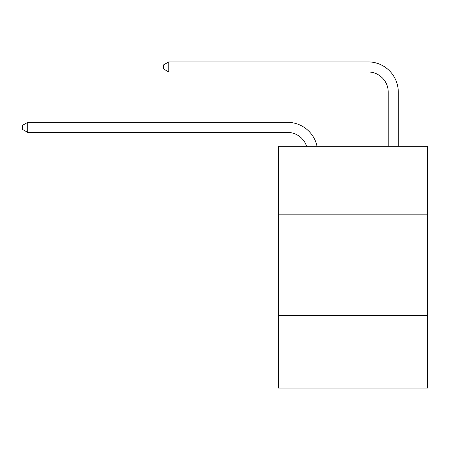 <?xml version="1.0" encoding="UTF-8"?>
<svg xmlns="http://www.w3.org/2000/svg" width="450" height="450" viewBox="0 0 450 450"><rect width="100%" height="100%" fill="white"/><g stroke="black" fill="none" stroke-linecap="round" stroke-linejoin="round"><path stroke-width="0.67" d="M427.5 214.824L427.5 146.317L278.398 146.317L278.398 214.824L427.5 214.824L427.5 388.108L278.398 388.108L278.398 214.824M427.5 315.568L278.398 315.568M287.46 132.412A20.149 20.149 -28.1 0 1 306.619 146.317A20.149 20.149 -29.2 0 0 287.46 132.412L27.737 132.412L22.5 129.392L22.5 125.364L27.737 122.338L287.46 122.338A30.223 30.223 151.9 0 1 317.036 146.317M388.209 146.317L388.209 92.115A20.149 20.149 13.3 0 0 368.061 71.966L168.784 71.966L163.547 68.946L163.547 64.913L168.784 61.892L368.061 61.892A30.223 30.223 32.7 0 1 398.284 92.115L398.284 146.317M27.737 122.338L287.46 122.338L27.737 122.338L287.46 122.338L27.737 122.338L287.46 122.338L27.737 122.338L287.46 122.338L27.737 122.338L287.46 122.338L27.737 122.338L287.46 122.338L27.737 122.338L287.46 122.338L27.737 122.338L287.46 122.338L27.737 122.338L287.46 122.338L27.737 122.338L287.46 122.338L27.737 122.338L287.46 122.338L27.737 122.338L287.46 122.338L27.737 122.338L287.46 122.338L27.737 122.338L287.46 122.338L27.737 122.338L287.46 122.338L27.737 122.338L287.46 122.338L27.737 122.338L287.46 122.338L27.737 122.338L287.46 122.338L27.737 122.338L287.46 122.338L27.737 122.338L287.46 122.338L27.737 122.338L287.46 122.338L27.737 122.338L287.46 122.338L27.737 122.338L287.46 122.338L27.737 122.338L287.46 122.338L27.737 122.338L287.46 122.338L27.737 122.338L287.46 122.338L27.737 122.338L287.46 122.338L27.737 122.338L287.46 122.338L27.737 122.338L287.46 122.338L27.737 122.338L287.46 122.338L27.737 122.338L287.46 122.338L27.737 122.338L287.46 122.338L27.737 122.338L287.46 122.338L27.737 122.338L287.46 122.338L27.737 122.338L287.46 122.338L27.737 122.338L27.737 132.412M388.209 92.115A20.149 20.149 -147.3 0 0 368.061 71.966A20.149 20.149 -147.3 0 1 388.209 92.115A20.149 20.149 -147.3 0 0 368.061 71.966A20.149 20.149 -147.3 0 1 388.209 92.115A20.149 20.149 -147.3 0 0 368.061 71.966A20.149 20.149 -147.3 0 1 388.209 92.115A20.149 20.149 -147.3 0 0 368.061 71.966A20.149 20.149 -147.3 0 1 388.209 92.115A20.149 20.149 -147.3 0 0 368.061 71.966A20.149 20.149 -147.3 0 1 388.209 92.115A20.149 20.149 -147.3 0 0 368.061 71.966A20.149 20.149 -147.3 0 1 388.209 92.115A20.149 20.149 -147.3 0 0 368.061 71.966A20.149 20.149 -147.3 0 1 388.209 92.115A20.149 20.149 -147.3 0 0 368.061 71.966A20.149 20.149 -147.3 0 1 388.209 92.115A20.149 20.149 -147.3 0 0 368.061 71.966A20.149 20.149 -147.3 0 1 388.209 92.115A20.149 20.149 -147.3 0 0 368.061 71.966A20.149 20.149 -147.3 0 1 388.209 92.115A20.149 20.149 -147.3 0 0 368.061 71.966A20.149 20.149 -147.3 0 1 388.209 92.115A20.149 20.149 -147.3 0 0 368.061 71.966A20.149 20.149 -147.3 0 1 388.209 92.115A20.149 20.149 -147.3 0 0 368.061 71.966A20.149 20.149 -147.3 0 1 388.209 92.115A20.149 20.149 -147.3 0 0 368.061 71.966A20.149 20.149 -147.3 0 1 388.209 92.115A20.149 20.149 -147.3 0 0 368.061 71.966A20.149 20.149 -147.3 0 1 388.209 92.115A20.149 20.149 -147.3 0 0 368.061 71.966A20.149 20.149 -147.3 0 1 388.209 92.115A20.149 20.149 -147.3 0 0 368.061 71.966A20.149 20.149 -147.3 0 1 388.209 92.115A20.149 20.149 -147.3 0 0 368.061 71.966A20.149 20.149 -147.3 0 1 388.209 92.115A20.149 20.149 -147.3 0 0 368.061 71.966A20.149 20.149 -147.3 0 1 388.209 92.115A20.149 20.149 -147.3 0 0 368.061 71.966A20.149 20.149 -147.3 0 1 388.209 92.115A20.149 20.149 -147.3 0 0 368.061 71.966A20.149 20.149 -147.3 0 1 388.209 92.115A20.149 20.149 -147.3 0 0 368.061 71.966A20.149 20.149 -147.3 0 1 388.209 92.115A20.149 20.149 -147.3 0 0 368.061 71.966A20.149 20.149 -147.3 0 1 388.209 92.115A20.149 20.149 -147.3 0 0 368.061 71.966A20.149 20.149 -147.3 0 1 388.209 92.115A20.149 20.149 -147.3 0 0 368.061 71.966A20.149 20.149 -147.3 0 1 388.209 92.115A20.149 20.149 -147.3 0 0 368.061 71.966A20.149 20.149 -147.3 0 1 388.209 92.115A20.149 20.149 -147.3 0 0 368.061 71.966A20.149 20.149 -147.3 0 1 388.209 92.115A20.149 20.149 -147.3 0 0 368.061 71.966A20.149 20.149 -147.3 0 1 388.209 92.115A20.149 20.149 -147.3 0 0 368.061 71.966A20.149 20.149 -147.3 0 1 388.209 92.115A20.149 20.149 -147.3 0 0 368.061 71.966A20.149 20.149 -147.3 0 1 388.209 92.115A20.149 20.149 -147.3 0 0 368.061 71.966A20.149 20.149 -147.3 0 1 388.209 92.115A20.149 20.149 -147.3 0 0 368.061 71.966A20.149 20.149 -147.3 0 1 388.209 92.115A20.149 20.149 -147.3 0 0 368.061 71.966A20.149 20.149 -147.3 0 1 388.209 92.115A20.149 20.149 -147.3 0 0 368.061 71.966A20.149 20.149 -147.3 0 1 388.209 92.115A20.149 20.149 -147.3 0 0 368.061 71.966A20.149 20.149 -147.3 0 1 388.209 92.115A20.149 20.149 -147.3 0 0 368.061 71.966M168.784 61.892L168.784 71.966"/></g></svg>
